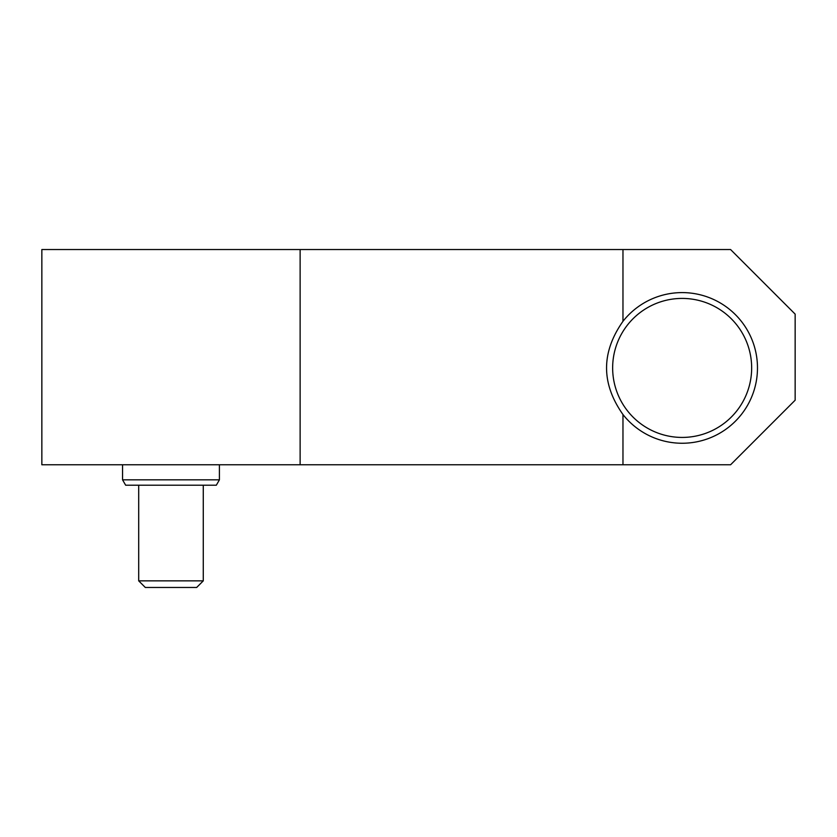 <?xml version="1.0" encoding="UTF-8"?>
<svg xmlns="http://www.w3.org/2000/svg" width="837" height="837" viewBox="0 0 837 837"><rect width="100%" height="100%" fill="white"/><g stroke="black" fill="none" stroke-linecap="round" stroke-linejoin="round"><path stroke-width="1.26" d="M300.127 464.776L730.586 464.776L795.15 400.201L795.15 314.116L730.586 249.541L41.85 249.541L41.85 464.776L300.127 464.776L300.127 249.541M622.969 414.524C601.092 383.503 601.092 352.44 622.969 321.324A75.33 75.33 0 0 1 733.275 312.599A75.33 75.33 0 0 1 733.275 423.25A75.33 75.33 0 0 1 622.969 414.524L622.969 464.776M627.541 410.915A69.502 69.502 0 0 1 702.777 301.55A69.502 69.502 0 0 1 739.416 407.316A69.502 69.502 0 0 1 627.541 410.915M203.276 485.219L203.276 580.857L138.701 580.857L138.701 485.219M203.276 580.857L196.674 587.459L145.303 587.459L138.701 580.857M219.409 479.842L122.558 479.842L125.665 485.219L216.312 485.219L219.409 479.842L219.409 464.776M622.969 249.541L622.969 321.324M122.558 479.842L122.558 464.776"/></g></svg>
